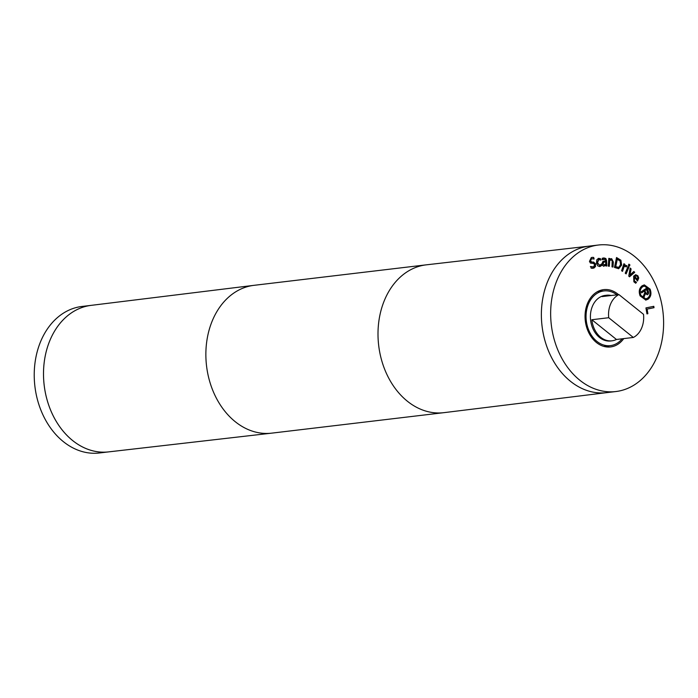 <?xml version="1.0" encoding="UTF-8"?>
<svg xmlns="http://www.w3.org/2000/svg" width="698" height="698" viewBox="0 0 698 698"><rect width="100%" height="100%" fill="white"/><g stroke="black" fill="none" stroke-linecap="round" stroke-linejoin="round"><path stroke-width="1.05" d="M634.718 272.316L629.509 276.809L628.75 276.103L630.172 268.058L631.088 268.922L629.928 275.047L633.836 271.487L634.718 272.316L629.334 276.652M633.592 271.705L634.299 272.368M629.928 275.047L631.088 268.922M630.102 268.442L630.669 268.974M628.915 267.168L626.132 273.886L625.234 273.197L628.017 266.479L628.915 267.168L625.827 273.651M627.903 266.767L628.497 267.221M611.308 259.883L609.694 260.511L609.302 266.313L608.29 266.113L608.813 258.347L609.825 258.548L609.764 259.412L611.657 258.688L613.341 262.003L613.001 267.046L611.989 266.845L612.216 260.642L610.733 259.909M610.933 258.705L612.923 262.055L612.591 266.959M609.764 259.412L609.825 258.548M608.804 258.478L609.398 258.6M609.694 260.511L608.883 266.226M610.89 259.926L609.267 260.563M605.655 261.863L603.866 262.178L603.002 263.6L604.215 264.97L605.759 264.045L605.655 261.863L605.21 261.916M605.236 261.916L603.447 262.23L602.583 263.652L604.171 264.978M605.812 265.144L603.91 266.191L602.583 265.493L601.964 263.687L602.95 261.401L605.611 260.816L605.131 259.368L602.261 259.63L602.2 258.286L604.014 257.937L605.855 258.522L606.614 260.616L606.867 265.982L605.855 265.973L605.812 265.144L603.482 266.243M603.29 257.99L605.436 258.574L606.187 260.668L606.44 265.982M603.587 259.159L604.067 259.106M603.648 259.15L601.894 259.682M591.974 258.644L591.197 258.792L590.054 260.956L591.45 262.16L593.152 262.108L595.324 264.097L595.202 266.488L592.619 268.372M595.621 266.435L593.885 268.084L591.189 268.224L590.744 266.54L593.501 266.95L594.748 264.647L593.413 263.451L590.429 263.076L589.461 261.436L591.25 257.606L592.305 257.344L593.675 257.422L594.103 259.028L591.625 258.74L590.473 260.904L591.878 262.108L593.57 262.064L595.743 264.045L595.202 266.488M591.764 258.653L591.197 258.792M593.675 257.422L593.614 258.836M592.096 257.379L593.256 257.475M590.395 266.566L593.082 267.002M593.501 266.95L592.759 267.098M600.804 266.139L599.87 266.505L597.724 265.859L596.493 262.937L596.799 259.778L598.631 258.373L600.463 258.661L600.69 260.136L598.788 259.516L597.523 262.762L599.678 265.371L601.292 264.114L601.519 265.589L599.442 266.557M601.519 265.589L600.385 266.182M600.934 264.559L601.091 265.641M598.509 259.551L597.104 262.806L599.678 265.371M600.463 258.661L600.219 259.865M598.212 258.426L600.044 258.714M617.32 259.098L615.749 266.741L618.821 267.325L620.557 264.612L620.042 260.895L616.901 259.141L615.331 266.784L618.402 267.378M618.105 267.465L618.821 267.325M616.482 257.728L620.496 260.284L621.211 265.135L618.376 268.73M618.585 268.713L614.484 267.439L616.526 257.51L620.915 260.232L621.63 265.092L618.768 268.625M624.509 265.38L626.856 265.641L626.446 266.872L624.178 266.374L622.52 271.356L621.586 270.763L623.925 263.739L624.858 264.333L624.091 265.432L624.858 264.333M626.856 265.641L626.132 266.61M625.199 265.179L626.438 265.694M623.838 264.001L624.44 264.385M624.562 266.252L623.759 266.427L622.18 271.147M624.352 266.261L623.759 266.427M629.928 264.926L629.448 266.104L628.418 265.319L628.907 264.149L629.928 264.926L629.142 265.868M628.793 264.429L629.509 264.978M637.824 277.952L637.274 276.469L636.061 275.797L634.473 276.504L636.864 279.436L637.824 277.952M636.061 275.797L634.473 276.504M634.892 276.452L637.283 279.383M638.74 277.979L637.518 281.006L634.377 277.167L634.447 280.989L636.489 282.228L635.756 283.24L633.88 281.817L633.653 276.155L635.704 274.715L637.867 275.754L638.74 277.979L637.309 280.753M636.489 282.228L635.477 283.091M635.555 281.879L636.018 282.219M634.377 277.167L634.028 281.041L635.136 281.931M635.494 274.75L637.449 275.806L638.321 278.031M642.631 286.808C640.127 288.841 639.551 291.694 640.895 295.359L645.746 298.884L647.57 298.159C650.074 296.127 650.649 293.282 649.315 289.644L644.455 286.084L642.204 286.861C639.708 288.893 639.132 291.747 640.476 295.411L645.528 298.901M644.245 286.119L642.204 286.861M644.132 284.924L649.672 289.155C651.269 293.492 650.58 296.859 647.613 299.268L645.633 300.105M648.032 299.215L645.851 300.079L640.11 295.891C638.513 291.537 639.194 288.161 642.169 285.752L644.341 284.889L650.091 289.112C651.688 293.439 651.007 296.807 648.032 299.215M647.648 292.933L646.566 289.53L644.62 290.612L646.121 293.509L647.648 292.933M646.566 289.53L644.62 290.612M645.048 290.56L645.606 292.881M646.034 292.828L646.121 293.509M643.765 297.732L643.216 296.476L644.856 292.471L644.263 291.092L641.645 292.872L641.192 291.816L646.898 287.934L648.416 291.424L648.494 293.5L647.456 294.731L645.423 293.675L643.765 297.732M645.423 293.675L643.556 297.261M648.058 294.32L647.098 294.739M648.494 293.5L647.639 294.373M648.625 292.785L648.076 293.553M648.416 291.424L648.206 292.828M646.557 288.169L647.997 291.476M644.263 291.092L641.567 292.689M647.875 313.707L646.95 313.899L645.947 307.905L653.799 306.326L654.026 307.696L647.107 309.092L647.875 313.707L646.941 313.864M647.107 309.092L647.456 313.76M654.026 307.696L646.688 309.144M653.38 306.405L653.607 307.748M634.456 256.332A73.779 56.198 -96.8 0 1 662.751 335.738A73.779 56.198 -96.8 0 1 615.845 391.543A73.779 56.198 -96.8 0 1 551.324 324.919A73.779 56.198 -96.8 0 1 598.413 245.024A73.779 56.198 -96.8 0 1 634.456 256.332M623.75 338.6A28.854 21.978 -96.8 0 1 610.541 346.941A28.854 21.978 -96.8 0 1 585.308 320.879A28.854 21.978 -96.8 0 1 603.726 289.626A28.854 21.978 -96.8 0 1 617.817 294.05A28.854 21.978 -96.8 0 1 618.515 294.635M633.322 337.466L616.447 339.472L591.834 319.728L608.708 317.721L633.322 337.466A22.955 17.485 -96.8 0 0 643.521 314.336L618.917 294.591L602.034 296.598A22.955 17.485 -96.8 0 1 606.527 295.237A22.955 17.485 -96.8 0 1 611.212 295.507M616.447 339.472A22.955 17.485 -96.8 0 1 611.954 340.825A22.955 17.485 -96.8 0 1 591.834 319.728M608.708 317.721A22.955 17.485 -96.8 0 1 618.917 294.591M609.371 345.754A28.854 21.978 -96.8 0 1 606.728 346.958M600.01 290.508A28.854 21.978 -96.8 0 1 602.863 291.057M622.145 338.792A27.545 20.984 -96.8 0 1 610.384 345.632A27.545 20.984 -96.8 0 1 586.294 320.766A27.545 20.984 -96.8 0 1 603.875 290.935A27.545 20.984 -96.8 0 1 616.91 294.826M611.954 340.825L610.689 340.973A22.955 17.485 -96.8 0 1 590.613 320.251A22.955 17.485 -96.8 0 1 605.262 295.394L606.527 295.237M606.571 392.651A73.779 56.198 -96.8 0 1 542.049 326.027A73.779 56.198 -96.8 0 1 589.138 246.124A73.779 56.198 83.2 0 0 542.041 326.027A73.779 56.198 83.2 0 0 606.571 392.651L615.845 391.543M108.618 451.885L99.421 452.976A73.779 56.198 -96.8 0 1 34.9 386.352A73.779 56.198 -96.8 0 1 81.989 306.457L91.194 305.358M108.583 451.894A73.779 56.198 -96.8 0 1 44.175 385.252A73.779 56.198 -96.8 0 1 91.15 305.366M589.217 246.115L426.373 264.83A74.433 56.704 83.2 0 0 426.199 264.847L254.055 285.325A74.433 56.704 83.2 0 0 253.889 285.342L91.106 305.366A73.779 56.198 83.2 0 0 44.183 385.252A73.779 56.198 83.2 0 0 108.539 451.894L271.47 433.17A74.433 56.704 83.2 0 0 271.644 433.153L443.78 412.675A74.433 56.704 83.2 0 0 443.954 412.658L606.649 392.642M253.889 285.342A74.433 56.704 83.2 0 0 206.547 365.935A74.433 56.704 83.2 0 0 271.47 433.17M426.199 264.847A74.433 56.704 83.2 0 0 378.682 345.458A74.433 56.704 83.2 0 0 443.78 412.675M603.875 290.935L597.375 291.703M610.384 345.632L603.875 346.409M598.413 245.024L589.138 246.124"/></g></svg>
